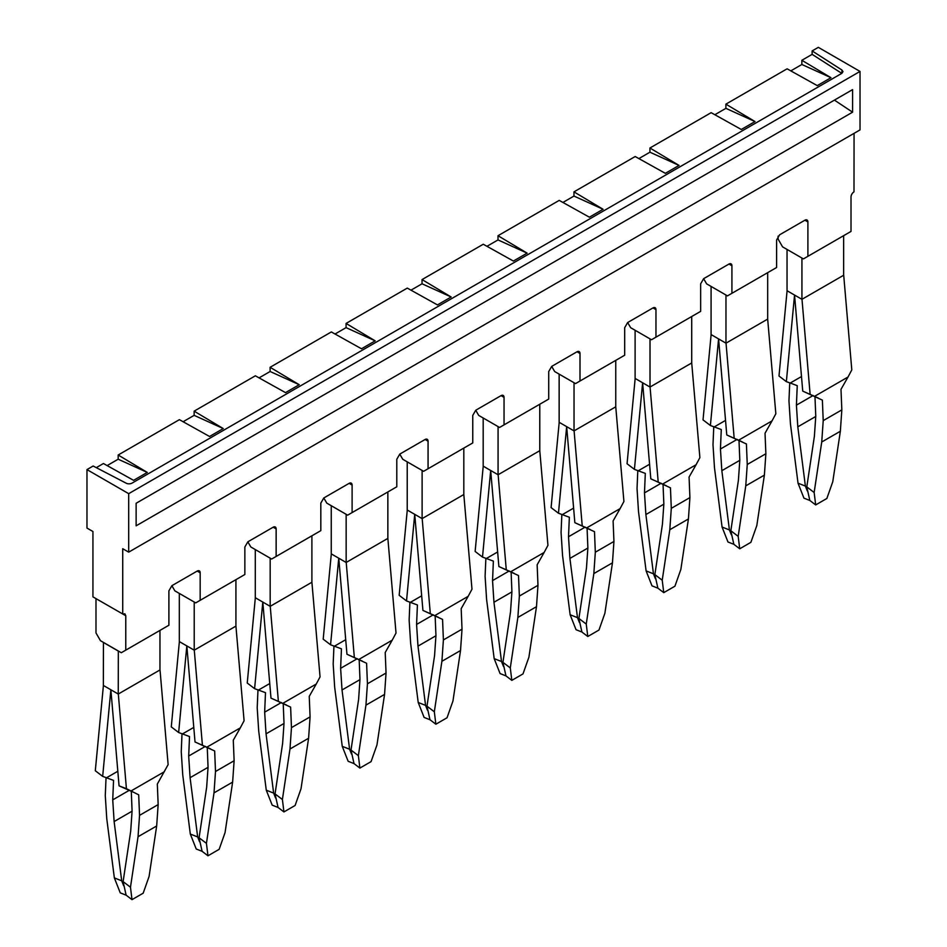 <?xml version="1.0" encoding="UTF-8"?>
<svg xmlns="http://www.w3.org/2000/svg" width="947" height="947" viewBox="0 0 947 947"><rect width="100%" height="100%" fill="white"/><g stroke="black" fill="none" stroke-linecap="round" stroke-linejoin="round"><path stroke-width="1.42" d="M801.931 258.046L801.931 299.323L843.647 275.246L843.647 235.685M118.328 651.003L118.257 694.044L160.019 669.931L168.128 764.62L157.32 784.08L158.161 804.607L139.54 815.355L138.7 794.829L131.041 790.97L164.316 771.758M159.96 630.406L159.96 669.967M235.921 579.671L235.921 626.109L194.218 650.187L194.218 602.02M311.894 535.813L311.894 582.251L270.179 606.329L270.179 558.162M387.856 491.955L387.856 538.393L346.152 562.471L346.152 514.304M463.817 448.097L463.817 494.535L422.113 518.613L422.113 470.446M539.778 404.239L539.778 450.677L498.075 474.755L498.075 426.588M615.751 360.381L615.751 406.819L574.036 430.897L574.036 382.73M691.712 316.523L691.712 362.961L650.009 387.039L650.009 338.872M767.674 272.665L767.674 319.103L725.97 343.181L725.97 295.026M801.931 299.323L787.04 290.717L787.04 249.44M725.97 343.181L711.079 334.575L711.079 286.42M650.009 387.039L635.106 378.433L635.106 330.278M574.036 430.897L559.144 422.291L559.144 374.136M498.075 474.755L483.183 466.149L483.183 417.994M422.113 518.613L407.222 510.007L407.222 461.852M346.152 562.471L331.249 553.865L331.249 505.71M270.179 606.329L255.288 597.723L255.288 549.568M194.218 650.187L179.326 641.581L179.326 593.426M103.436 642.397L103.353 685.439L118.257 694.044M118.257 651.039L103.353 642.445M118.316 694.009L126.425 788.697L131.041 790.97M207.002 747.112L240.278 727.9L233.282 740.223L234.122 760.749L215.502 771.497L214.661 750.971L195.023 741.975L186.831 645.925M235.921 626.109L244.089 720.762L240.278 727.9M194.277 650.151L202.386 744.839M282.964 703.254L316.239 684.042L309.243 696.365L310.083 716.891L291.463 727.639L290.622 707.113L270.984 698.117L262.804 602.067L254.601 688.658L265.491 692.683L264.651 712.168L281.342 702.532M311.894 582.18L320.05 676.904L316.239 684.042M270.238 606.293L278.347 700.981M358.925 659.396L392.212 640.184L385.216 652.507L386.045 673.033L367.436 683.781L366.596 663.255L346.957 654.259L338.766 558.209M387.856 538.393L396.024 633.046L392.212 640.184M346.211 562.435L354.308 657.123M434.898 615.538L468.173 596.326L461.177 608.649L462.018 629.175L443.397 639.923L442.557 619.397L422.918 610.401L414.727 514.351L406.523 600.943L417.414 604.967L416.585 624.452L433.276 614.816M463.817 494.535L471.985 589.188L468.173 596.326M422.173 518.577L430.281 613.265M510.859 571.68L544.134 552.468L537.138 564.791L537.979 585.317L519.358 596.065L518.518 575.539L498.88 566.543L490.688 470.493L482.497 557.085L493.375 561.109L492.547 580.594L509.237 570.958M539.778 450.677L547.946 545.33L544.134 552.468M498.134 474.719L506.243 569.407M586.82 527.822L620.107 508.61L613.1 520.933L613.94 541.459L595.32 552.208L594.491 531.681L574.853 522.685L566.661 426.635L558.458 513.227L569.348 517.251L568.52 536.736L585.199 527.1M615.751 406.819L623.919 501.472L620.107 508.61M574.095 430.861L582.204 525.549M662.793 483.964L696.069 464.752L689.073 477.075L689.913 497.601L671.293 508.35L670.452 487.823L650.814 478.827L642.622 382.777L634.419 469.369L645.309 473.393L644.481 492.878L661.172 483.242M691.712 362.961L699.88 457.614L696.069 464.752M650.068 387.003L658.177 481.692M738.755 440.106L772.03 420.894L765.034 433.217L765.874 453.743L747.254 464.492L746.414 443.965L726.775 434.969L718.584 338.919L710.392 425.511L721.271 429.536L720.442 449.02L737.133 439.384M767.674 319.103L775.842 413.756L772.03 420.894M726.029 343.145L734.138 437.834M814.716 396.248L848.003 377.036L840.995 389.359L841.836 409.885L823.215 420.634L822.375 400.108L802.736 391.111L794.557 295.062L786.353 381.653L790.26 383.026L801.493 376.539M843.706 275.21L851.803 369.898L848.003 377.036M801.991 299.288L810.099 393.976M787.087 290.753L778.99 376.018L786.353 381.653M711.126 334.611L703.029 419.876L710.392 425.511M635.165 378.469L627.056 463.734L634.419 469.369M559.203 422.326L551.095 507.592L558.458 513.227M483.23 466.184L475.134 551.45L482.497 557.085M407.269 510.042L399.172 595.308L406.523 600.943M331.308 553.9L323.199 639.166L330.562 644.8L341.453 648.825L340.624 668.31L357.315 658.674M255.335 597.758L247.238 683.024L254.601 688.658M179.374 641.616L171.277 726.882L178.64 732.516L189.518 736.541L188.69 756.026L205.381 746.39M103.412 685.474L95.304 770.74L102.667 776.374L113.557 780.399L112.729 799.872L129.408 790.248M126.425 788.697L119.062 785.832L110.87 689.783L102.667 776.374M134.486 792.698L119.062 785.832M186.819 645.913L178.64 732.516M210.447 748.84L195.023 741.975M286.408 704.982L270.984 698.117M338.754 558.197L330.562 644.8M362.381 661.124L346.957 654.259M438.343 617.266L422.918 610.401M514.304 573.409L498.88 566.543M590.277 529.551L574.853 522.685M666.238 485.693L650.814 478.827M742.199 441.835L726.775 434.969M818.161 397.977L802.736 391.111M814.965 396.402L815.769 416.337L814.373 436.401L806.797 486.9L814.148 492.499L821.736 442L823.215 420.634M790.26 383.026L797.244 385.678L796.415 405.15L813.094 395.526M789.739 382.848L788.958 400.853L790.449 423.948L798.025 483.183L803.944 498.146L809.815 500.454L815.687 504.929L826.861 498.477L832.768 481.751L840.356 431.252L841.836 409.885M713.766 426.706L712.996 444.711L714.488 467.806L722.064 527.041L727.983 542.004L733.854 544.312L739.725 548.787L750.888 542.335L756.807 525.609L764.383 475.11L765.874 453.743M637.804 470.552L637.035 488.569L638.515 511.664L646.103 570.899L652.01 585.862L657.881 588.17L663.752 592.644L674.927 586.193L680.846 569.467L688.422 518.968L689.913 497.601M561.843 514.41L561.062 532.427L562.554 555.522L570.13 614.757L576.048 629.719L581.92 632.028L587.791 636.502L598.966 630.051L604.873 613.325L612.46 562.826L613.94 541.459M485.87 558.268L485.101 576.285L486.592 599.38L494.168 658.615L500.087 673.577L505.958 675.886L511.83 680.36L522.993 673.909L528.911 657.182L536.487 606.684L537.979 585.317M409.909 602.126L409.14 620.143L410.631 643.238L418.207 702.473L424.114 717.435L429.985 719.744L435.857 724.218L447.031 717.767L452.95 701.04L460.526 650.542L462.018 629.175M333.948 645.984L333.178 664.001L334.658 687.096L342.246 746.331L348.153 761.293L354.024 763.602L359.896 768.076L371.07 761.625L376.977 744.898L384.565 694.4L386.045 673.033M257.986 689.842L257.205 707.859L258.697 730.954L266.273 790.189L272.191 805.151L278.063 807.46L283.934 811.934L295.109 805.483L301.016 788.756L308.592 738.258L310.083 716.891M182.013 733.7L181.244 751.717L182.735 774.812L190.311 834.047L196.23 849.009L202.102 851.317L207.973 855.792L219.136 849.341L225.055 832.614L232.631 782.115L234.122 760.749M106.052 777.558L105.283 795.575L106.762 818.67L114.35 877.905L120.257 892.867L126.129 895.175L132 899.65L143.175 893.199L149.081 876.472L156.669 825.973L158.161 804.607M106.573 777.747L117.819 771.26M131.278 791.124L132.083 811.058L130.698 831.123L123.11 881.621L130.473 887.221L138.049 836.722L139.54 815.355M138.049 836.722L156.669 825.973M182.534 733.889L193.78 727.403M207.239 747.266L208.056 767.2L206.659 787.265L199.083 837.764L206.434 843.363L214.01 792.864L215.502 771.497M214.01 792.864L232.631 782.115M258.507 690.032L269.741 683.545M283.212 703.408L284.017 723.342L282.62 743.407L275.044 793.906L282.395 799.505L289.983 749.006L291.463 727.639M289.983 749.006L308.592 738.258M334.469 646.174L345.714 639.687M359.173 659.55L359.978 679.484L358.593 699.549L351.006 750.048L358.368 755.647L365.944 705.148L367.436 683.781M365.944 705.148L384.565 694.4M410.43 602.316L421.675 595.829M435.135 615.692L435.951 635.626L434.555 655.691L426.979 706.19L434.33 711.789L441.906 661.29L443.397 639.923M441.906 661.29L460.526 650.542M486.403 558.458L497.637 551.971M511.108 571.834L511.913 591.768L510.516 611.833L502.94 662.332L510.291 667.931L517.867 617.432L519.358 596.065M517.867 617.432L536.487 606.684M562.364 514.6L573.61 508.113M587.069 527.976L587.874 547.911L586.477 567.975L578.901 618.474L586.252 624.073L593.84 573.574L595.32 552.208M593.84 573.574L612.46 562.826M638.325 470.742L649.571 464.255M663.03 484.118L663.847 504.053L662.45 524.117L654.862 574.616L662.225 580.215L669.801 529.716L671.293 508.35M669.801 529.716L688.422 518.968M714.298 426.884L725.532 420.397M738.991 440.26L739.808 460.195L738.411 480.259L730.835 530.758L738.187 536.357L745.763 485.858L747.254 464.492M745.763 485.858L764.383 475.11M821.736 442L840.356 431.252M796.415 405.15L797.8 426.837L805.388 486.083L798.025 483.183M797.8 426.837L815.758 416.467M720.442 449.02L721.839 470.695L729.415 529.941L722.064 527.041M644.481 492.878L645.878 514.552L653.454 573.799L646.103 570.899M568.52 536.736L569.905 558.41L577.492 617.657L570.13 614.757M492.547 580.594L493.943 602.268L501.519 661.515L494.168 658.615M416.585 624.452L417.982 646.126L425.558 705.373L418.207 702.473M340.624 668.31L342.021 689.984L349.597 749.231L342.246 746.331M264.651 712.168L266.048 733.842L273.636 793.089L266.273 790.189M188.69 756.026L190.087 777.7L197.663 836.947L190.311 834.047M112.729 799.872L114.125 821.558L121.701 880.805L114.35 877.905M123.11 881.621L126.129 895.175M130.473 887.221L132 899.65M199.083 837.764L202.102 851.317M206.434 843.363L207.973 855.792M275.044 793.906L278.063 807.46M282.395 799.505L283.934 811.934M351.006 750.048L354.024 763.602M358.368 755.647L359.896 768.076M426.979 706.19L429.985 719.744M434.33 711.789L435.857 724.218M502.94 662.332L505.958 675.886M510.291 667.931L511.83 680.36M578.901 618.474L581.92 632.028M586.252 624.073L587.791 636.502M654.862 574.616L657.881 588.17M662.225 580.215L663.752 592.644M730.835 530.758L733.854 544.312M738.187 536.357L739.725 548.787M806.797 486.9L809.815 500.454M814.148 492.499L815.687 504.929M805.388 486.083L807.294 490.901M721.839 470.695L739.796 460.325M729.415 529.941L731.333 534.759M645.878 514.552L663.835 504.183M653.454 573.799L655.36 578.617M569.905 558.41L587.862 548.041M577.492 617.657L579.398 622.475M493.943 602.268L511.901 591.899M501.519 661.515L503.437 666.333M417.982 646.126L435.94 635.757M425.558 705.373L427.464 710.191M342.021 689.984L359.978 679.615M349.597 749.231L351.503 754.049M266.048 733.842L284.005 723.472M273.636 793.089L275.541 797.907M190.087 777.7L208.044 767.33M197.663 836.947L199.568 841.765M114.125 821.558L132.083 811.188M121.701 880.805L123.607 885.623M804.914 220.201A4.214 2.427 -60 0 1 807.022 220A4.214 2.427 -60 0 1 807.898 221.918L804.914 220.201L779.594 234.82L776.611 239.982L776.611 267.504L727.462 295.878L706.604 283.84L703.633 278.678L700.65 283.84L700.65 311.362L651.5 339.736L630.643 327.698L627.66 322.536L624.689 327.698L624.689 355.22L575.527 383.594L554.682 371.555L551.699 366.394L548.715 371.555L548.715 399.078L499.566 427.452L478.709 415.413L475.737 410.252L472.754 415.413L472.754 442.936L423.605 471.31L402.747 459.271L399.764 454.11L396.793 459.271L396.793 486.794L347.632 515.168L326.786 503.129L323.803 497.968L320.82 503.129L320.82 530.651L271.671 559.026L250.825 546.987L247.842 541.826L244.859 546.987L244.859 574.509L195.709 602.884L174.852 590.845L171.881 585.684L168.897 590.845L168.897 625.245L121.311 652.72L100.453 640.681L95.99 632.939L95.99 598.622M778.103 236.146L778.103 239.118L782.577 246.859L803.423 258.898L851.01 231.423L851.01 197.023A4.214 2.427 -60 0 1 853.993 191.862L854.064 133.349M703.633 278.678L728.953 264.059A4.214 2.427 -60 0 1 731.06 263.858A4.214 2.427 -60 0 1 731.924 265.776L731.924 293.298M627.66 322.536L652.98 307.917A4.214 2.427 -60 0 1 655.087 307.716A4.214 2.427 -60 0 1 655.963 309.633L655.963 337.156M551.699 366.394L577.019 351.775A4.214 2.427 -60 0 1 579.126 351.574A4.214 2.427 -60 0 1 580.002 353.491L580.002 381.014M475.737 410.252L501.058 395.633A4.214 2.427 -60 0 1 503.165 395.432A4.214 2.427 -60 0 1 504.041 397.349L504.041 424.872M399.764 454.11L425.096 439.491A4.214 2.427 -60 0 1 427.192 439.29A4.214 2.427 -60 0 1 428.068 441.207L428.068 468.729M323.803 497.968L349.123 483.349A4.214 2.427 -60 0 1 351.23 483.148A4.214 2.427 -60 0 1 352.106 485.065L352.106 512.587M247.842 541.826L273.162 527.207A4.214 2.427 -60 0 1 275.269 526.994A4.214 2.427 -60 0 1 276.145 528.923L276.145 556.445M171.881 585.684L197.201 571.065A4.214 2.427 -60 0 1 199.308 570.852A4.214 2.427 -60 0 1 200.172 572.781L200.172 600.303M125.773 615.739L124.897 613.81L122.79 614.023L125.773 615.739L125.773 650.139M807.898 221.918L807.898 256.317M122.719 614.058L122.719 548.704L128.685 552.148L860.03 129.905L860.03 71.427L818.315 47.35L812.135 50.925L841.93 70.019L843.008 71.652L841.776 73.369L132.035 483.124A4.214 2.427 180 0 1 126.235 483.219L93.161 466.019L86.97 469.594L86.97 528.071L92.936 531.504L92.936 596.87L122.79 614.023M128.685 552.148L128.685 493.671L86.97 469.594M812.135 50.925L812.135 54.358L801.86 60.288L801.86 64.491L790.816 70.871M107.129 465.593L118.174 459.212L147.294 472.423L133.586 480.342L103.436 463.521L96.298 467.652M118.174 459.212L118.174 455.01L179.397 419.663L209.547 436.484L223.255 428.565L194.147 411.152L194.147 415.354L183.102 421.735M259.064 377.877L270.108 371.496L299.228 384.707L285.509 392.626L255.359 375.805L194.147 411.152M270.108 371.496L270.108 367.294L331.332 331.947L361.482 348.768L375.19 340.849L346.069 323.436L346.069 327.638L335.025 334.019M410.998 290.161L422.042 283.78L451.151 296.991L437.443 304.91L407.293 288.101L346.069 323.436M422.042 283.78L422.042 279.578L483.254 244.243L513.404 261.052L527.124 253.133L498.004 235.72L498.004 239.922L486.959 246.303M562.92 202.445L573.965 196.065L603.085 209.275L589.377 217.194L559.215 200.385L498.004 235.72M573.965 196.065L573.965 191.862L635.188 156.527L665.339 173.337L679.046 165.417L649.926 148.004L649.926 152.207L638.894 158.587M714.855 114.729L725.899 108.349L755.008 121.559L741.3 129.479L711.15 112.669L649.926 148.004M725.899 108.349L725.899 104.146L787.111 68.811L817.261 85.621L830.981 77.701L801.86 60.288M128.685 493.671L860.03 71.427M852.584 112.184L136.131 525.822L136.131 503.259L852.584 89.622L852.584 112.184L834.414 100.11M299.228 384.707L270.108 367.294M147.294 472.423L118.174 455.01M812.135 54.358L841.776 73.369M755.008 121.559L725.899 104.146M603.085 209.275L573.965 191.862M451.151 296.991L422.042 279.578M194.147 415.354L223.255 428.565M346.069 327.638L375.19 340.849M498.004 239.922L527.124 253.133M649.926 152.207L679.046 165.417M801.86 64.491L830.981 77.701M731.924 265.776L728.953 264.059M655.963 309.633L652.98 307.917M580.002 353.491L577.019 351.775M504.041 397.349L501.058 395.633M428.068 441.207L425.096 439.491M352.106 485.065L349.123 483.349M276.145 528.923L273.162 527.207M200.172 572.781L197.201 571.065M841.93 73.274L841.93 70.019"/></g></svg>
